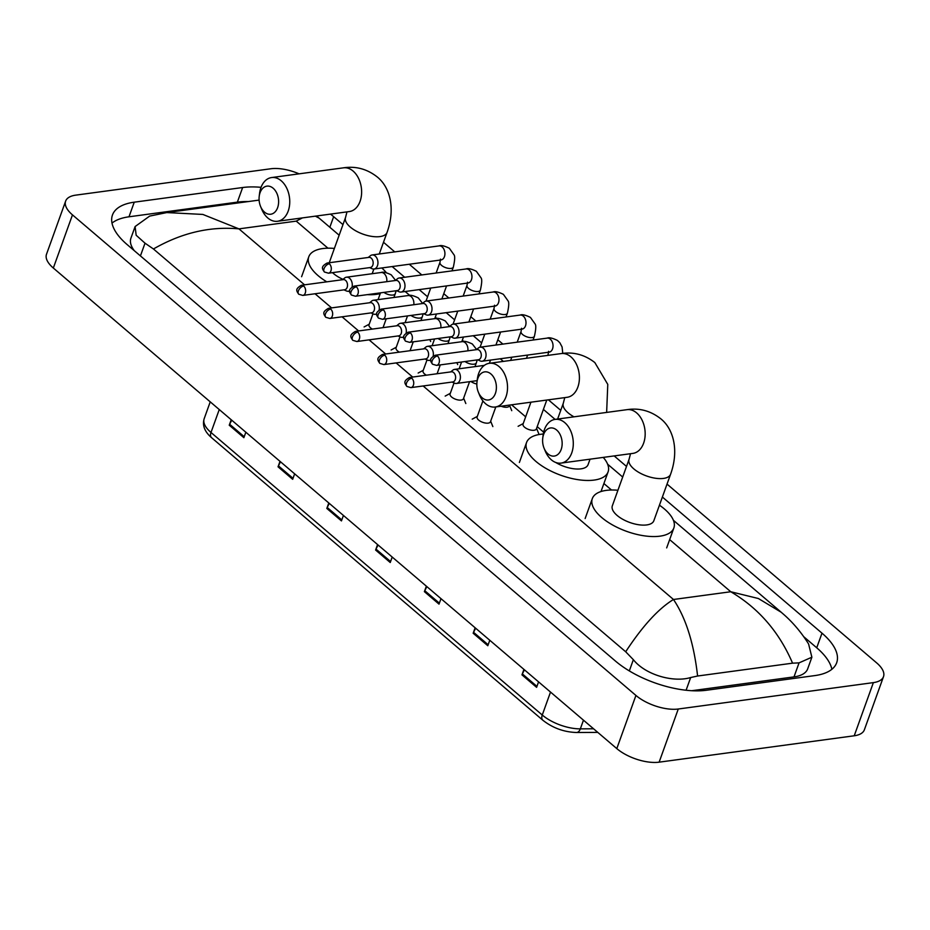 <?xml version="1.0" encoding="UTF-8"?>
<svg xmlns="http://www.w3.org/2000/svg" width="930" height="930" viewBox="0 0 930 930"><rect width="100%" height="100%" fill="white"/><g stroke="black" fill="none" stroke-linecap="round" stroke-linejoin="round"><path stroke-width="1.4" d="M280.488 461.78L278.43 465.884A6.301 3.662 130.5 0 0 278.035 466.814L280 461.361M294.636 473.835L292.671 479.299L278.035 466.814M231.71 420.174L229.652 424.278A6.301 3.662 130.5 0 0 229.245 425.208L231.21 419.744M245.846 432.229L243.881 437.693L229.245 425.208M426.847 586.598L424.789 590.713A6.301 3.662 130.5 0 0 424.382 591.643L426.359 586.179M440.994 598.664L439.018 604.128L424.382 591.643M475.637 628.215L473.579 632.319A6.301 3.662 130.5 0 0 473.172 633.249L475.137 627.785M489.773 640.27L487.808 645.734L473.172 633.249M524.415 669.821L522.358 673.925A6.301 3.662 130.5 0 0 521.963 674.855L523.927 669.402M538.563 681.876L536.598 687.34L521.963 674.855M329.278 503.386L327.221 507.489A6.301 3.662 130.5 0 0 326.814 508.431L328.79 502.967M343.426 515.452L341.45 520.905L326.814 508.431M378.068 544.992L375.999 549.107A6.301 3.662 130.5 0 0 375.604 550.037L377.568 544.573M392.204 557.058L390.24 562.522L375.604 550.037M667.031 484.1L876.665 662.892A31.515 13.962 -160.2 0 1 883.5 676.656A31.515 13.962 -160.2 0 1 873.363 682.62L678.272 709.009A31.515 13.962 -160.2 0 1 635.934 695.442L72.47 214.877A31.515 13.962 -160.2 0 1 65.635 201.113A31.515 13.962 -160.2 0 1 75.772 195.137L270.874 168.76A31.515 13.962 -160.2 0 1 299.1 173.84M883.5 676.656L864.365 729.817A31.515 13.962 -160.2 0 1 854.228 735.781L659.126 762.17A31.515 13.962 -160.2 0 1 616.799 748.604L53.336 268.038A31.515 13.962 -160.2 0 1 46.5 254.274L65.635 201.113M383.497 242.265L394.785 251.902M409.27 264.248L421.813 274.943M443.761 293.671L448.841 297.995M470.789 316.723L475.869 321.048M497.817 339.776L502.898 344.1M261.051 187.325A67.751 30.016 19.8 0 0 242.637 187.523L134.257 202.182A67.751 30.016 19.8 0 0 112.46 215.016A67.751 30.016 19.8 0 0 127.154 244.59L615.486 661.091A67.751 30.016 19.8 0 0 706.498 690.246L814.889 675.587A67.751 30.016 19.8 0 0 836.675 662.753A67.751 30.016 19.8 0 0 821.992 633.167L662.381 497.039M342.961 224.607L333.649 216.667A67.751 30.016 19.8 0 0 330.499 214.109M626.506 466.442L614.172 455.921M560.744 410.351L548.409 399.83M503.351 361.398L500.259 358.771M481.635 342.879L473.231 335.718M454.607 319.827L446.202 312.666M427.579 296.775L419.186 289.614M404.701 277.268L392.158 266.561M248.415 201.543A67.751 30.016 19.8 0 0 237.371 202.136L128.991 216.795A67.751 30.016 19.8 0 0 112.007 223.107M831.873 669.275A67.751 30.016 19.8 0 0 816.726 647.792L803.857 636.806M625.692 651.767C642.49 626.111 658.428 608.685 673.483 599.49C685.875 617.915 693.908 643.432 697.593 676.017L690.676 677.528C673.785 682.725 645.676 675.157 633.353 659.684L625.692 651.767L153.45 248.984L145.022 243.183L136.164 235.255L135.106 226.548L130.921 238.173A42.548 18.844 19.8 0 0 134.304 250.693M691.804 690.711L794.011 676.889A42.548 18.844 19.8 0 0 807.693 668.833L811.878 657.208L799.056 662.869L792.569 663.171C779.201 632.005 758.589 608.197 730.759 591.747L758.392 598.525L781.246 612.277L673.378 520.277M135.106 226.548L149.649 216.097L166.784 212.575L202.856 214.435L238.952 228.873C209.936 226.176 181.431 232.884 153.45 248.984M781.246 612.277C784.304 615.021 796.452 624.658 808.577 643.955L811.878 657.208M697.593 676.017L792.569 663.171M339.148 235.209L319.176 218.178L315.386 216.155M302.424 217.899L296.228 221.131L327.953 248.182M166.784 212.575L259.11 200.101M556.686 430.055A14.183 9.684 -97.7 0 0 542.736 438.216A14.183 9.684 -97.7 0 0 544.085 448.237A14.183 9.684 -97.7 0 0 548.072 453.98A14.183 9.684 -97.7 0 0 561.162 449.504A14.183 9.684 -97.7 0 0 556.686 430.055M542.736 438.216L543.085 435.333A22.064 15.054 82.3 0 1 555.129 419.384A22.064 15.054 82.3 0 1 564.777 422.639A22.064 15.054 82.3 0 1 573.171 446.33A22.064 15.054 82.3 0 1 561.034 463.105A22.064 15.054 82.3 0 1 551.385 459.85A22.064 15.054 82.3 0 1 545.189 450.922L544.085 448.237M670.588 474.23A22.064 9.777 19.8 0 1 663.497 478.415A22.064 9.777 19.8 0 1 633.865 468.929A22.064 9.777 19.8 0 1 629.075 459.292L612.335 505.804A22.064 9.777 19.8 0 0 622.809 519.324A22.064 9.777 19.8 0 0 646.745 524.927A22.064 9.777 19.8 0 0 653.837 520.754L670.588 474.23C679.249 450.225 673.436 428.695 660.591 418.64C650.477 410.781 639.27 407.782 627.006 409.665L555.129 419.384M659.44 505.199A43.326 19.193 -160.2 0 1 673.855 527.961A43.326 19.193 -160.2 0 1 659.916 536.168A43.326 19.193 -160.2 0 1 612.905 525.159A43.326 19.193 -160.2 0 1 592.317 498.596A43.326 19.193 -160.2 0 1 606.255 490.389A43.326 19.193 -160.2 0 1 617.927 490.261M490.924 373.965A14.183 9.684 -97.7 0 0 476.974 382.125A14.183 9.684 -97.7 0 0 478.334 392.146A14.183 9.684 -97.7 0 0 482.31 397.889A14.183 9.684 -97.7 0 0 495.399 393.413A14.183 9.684 -97.7 0 0 490.924 373.965M476.974 382.125L477.323 379.254A22.064 15.054 82.3 0 1 489.366 363.293A22.064 15.054 82.3 0 1 499.015 366.548A22.064 15.054 82.3 0 1 507.408 390.24A22.064 15.054 82.3 0 1 495.272 407.015A22.064 15.054 82.3 0 1 485.623 403.76A22.064 15.054 82.3 0 1 479.427 394.832L478.334 392.146M555.675 462.443A22.064 9.777 19.8 0 0 580.983 468.836A22.064 9.777 19.8 0 0 588.074 464.663L590.05 459.176M603.245 457.397A43.326 19.193 -160.2 0 1 608.092 471.87A43.326 19.193 -160.2 0 1 594.154 480.078A43.326 19.193 -160.2 0 1 547.142 469.08A43.326 19.193 -160.2 0 1 526.554 442.517A43.326 19.193 -160.2 0 1 540.493 434.31A43.326 19.193 -160.2 0 1 543.271 434.031M273.141 188.22A14.183 9.684 -97.7 0 0 259.203 196.393A14.183 9.684 -97.7 0 0 260.551 206.402A14.183 9.684 -97.7 0 0 264.538 212.145A14.183 9.684 -97.7 0 0 277.617 207.681A14.183 9.684 -97.7 0 0 273.141 188.22M259.203 196.393L259.551 193.51A22.064 15.054 82.3 0 1 271.583 177.56A22.064 15.054 82.3 0 1 281.244 180.804A22.064 15.054 82.3 0 1 289.625 204.495A22.064 15.054 82.3 0 1 277.5 221.27A22.064 15.054 82.3 0 1 267.84 218.015A22.064 15.054 82.3 0 1 261.656 209.087L260.551 206.402M326.79 281.837A43.326 19.193 -160.2 0 1 308.783 256.773A43.326 19.193 -160.2 0 1 322.71 248.566A43.326 19.193 -160.2 0 1 334.393 248.438M381.788 267.968A43.326 19.193 -160.2 0 1 386.334 272.688M380.231 293.589A43.326 19.193 -160.2 0 1 376.383 294.333A43.326 19.193 -160.2 0 1 367.245 294.647M332.498 272.641A22.064 9.777 19.8 0 0 343.019 279.36M349.703 291.648A43.326 19.193 -160.2 0 1 348.332 291.253A7.091 4.836 -97.7 0 0 349.703 290.765M546.77 400.051L536.378 428.928A7.091 3.139 -160.2 0 1 534.087 430.265A7.091 3.139 -160.2 0 1 526.403 428.463A7.091 3.139 -160.2 0 1 523.032 424.127L530.925 402.19M477.741 359.829L480.182 360.921A7.091 4.836 -97.7 0 0 482.124 361.224A7.091 4.836 -97.7 0 0 485.565 357.934A7.091 4.836 -97.7 0 0 483.333 348.215A7.091 4.836 -97.7 0 0 480.229 347.169A7.091 4.836 -97.7 0 0 478.439 347.971L476.369 349.68M437.437 356.004A5.115 3.499 -97.7 0 1 439.39 361.503A5.115 3.499 -97.7 0 1 436.565 365.397L478.439 359.736A5.115 3.499 -97.7 0 0 480.926 357.364A5.115 3.499 -97.7 0 0 479.31 350.331A5.115 3.499 -97.7 0 0 477.067 349.575L435.194 355.248C429.114 358.771 429.869 360.538 432.566 364.211A5.115 2.976 130.5 0 1 432.171 360.817A5.115 2.976 -49.5 0 1 437.437 356.004A5.115 3.499 -97.7 0 0 435.194 355.248M509.64 405.073L509.349 405.875A7.091 3.139 -160.2 0 1 507.071 407.212A7.091 3.139 -160.2 0 1 501.084 406.224M450.713 336.776L453.154 337.869A7.091 4.836 -97.7 0 0 455.107 338.171A7.091 4.836 -97.7 0 0 458.548 334.881A7.091 4.836 -97.7 0 0 456.305 325.163A7.091 4.836 -97.7 0 0 453.201 324.117A7.091 4.836 -97.7 0 0 451.41 324.919L449.341 326.628M410.409 332.952A5.115 3.499 -97.7 0 1 412.362 338.45A5.115 3.499 -97.7 0 1 409.549 342.345L451.41 336.683A5.115 3.499 -97.7 0 0 453.898 334.312A5.115 3.499 -97.7 0 0 452.282 327.29A5.115 3.499 -97.7 0 0 450.039 326.535L408.177 332.196C402.086 335.718 402.841 337.497 405.538 341.159A5.115 2.976 130.5 0 1 405.154 337.764A5.115 2.976 -49.5 0 1 410.409 332.952A5.115 3.499 -97.7 0 0 408.177 332.196M423.685 313.724L426.138 314.817A7.091 4.836 -97.7 0 0 428.079 315.119A7.091 4.836 -97.7 0 0 431.52 311.841A7.091 4.836 -97.7 0 0 429.276 302.111A7.091 4.836 -97.7 0 0 426.173 301.064A7.091 4.836 -97.7 0 0 424.382 301.866L422.313 303.575M383.381 309.899A5.115 3.499 -97.7 0 1 385.334 315.398A5.115 3.499 -97.7 0 1 382.521 319.292L424.394 313.631A5.115 3.499 -97.7 0 0 426.87 311.259A5.115 3.499 -97.7 0 0 425.254 304.238A5.115 3.499 -97.7 0 0 423.011 303.482L381.149 309.144C375.057 312.666 375.813 314.445 378.51 318.106A5.115 2.976 130.5 0 1 378.126 314.712A5.115 2.976 -49.5 0 1 383.381 309.899A5.115 3.499 -97.7 0 0 381.149 309.144M476.834 384.009A7.091 3.139 -160.2 0 1 470.975 381.486M396.657 290.672L399.11 291.764A7.091 4.836 -97.7 0 0 401.051 292.067A7.091 4.836 -97.7 0 0 404.492 288.788A7.091 4.836 -97.7 0 0 402.248 279.058A7.091 4.836 -97.7 0 0 399.144 278.012A7.091 4.836 -97.7 0 0 397.354 278.826L395.285 280.523M356.364 286.847A5.115 3.499 -97.7 0 1 358.306 292.346A5.115 3.499 -97.7 0 1 355.493 296.24L397.366 290.579A5.115 3.499 -97.7 0 0 399.842 288.207A5.115 3.499 -97.7 0 0 398.226 281.185A5.115 3.499 -97.7 0 0 395.994 280.43L354.121 286.091C348.029 289.614 348.785 291.392 351.482 295.066A5.115 2.976 130.5 0 1 351.098 291.671A5.115 2.976 -49.5 0 1 356.364 286.847A5.115 3.499 -97.7 0 0 354.121 286.091M369.629 267.619L372.081 268.712A7.091 4.836 -97.7 0 0 374.023 269.014A7.091 4.836 -97.7 0 0 377.464 265.736A7.091 4.836 -97.7 0 0 375.22 256.006A7.091 4.836 -97.7 0 0 372.116 254.96A7.091 4.836 -97.7 0 0 370.326 255.773L368.257 257.471M329.336 263.795A5.115 3.499 -97.7 0 1 331.278 269.293A5.115 3.499 -97.7 0 1 328.464 273.188L370.338 267.526A5.115 3.499 -97.7 0 0 372.814 265.155A5.115 3.499 -97.7 0 0 371.198 258.133A5.115 3.499 -97.7 0 0 368.966 257.378L327.093 263.039C321.001 266.561 321.768 268.34 324.454 272.013A5.115 2.976 130.5 0 1 324.07 268.619A5.115 2.976 -49.5 0 1 329.336 263.795A5.115 3.499 -97.7 0 0 327.093 263.039M495.795 406.945L490.459 421.778A7.091 3.139 -160.2 0 1 488.18 423.127A7.091 3.139 -160.2 0 1 480.485 421.325A7.091 3.139 -160.2 0 1 477.113 416.977L482.903 400.9M452.073 382.056L454.514 383.148A7.091 4.836 -97.7 0 0 456.467 383.451A7.091 4.836 -97.7 0 0 459.908 380.172A7.091 4.836 -97.7 0 0 459.385 372.721A7.091 4.836 -97.7 0 0 454.561 369.396A7.091 4.836 -97.7 0 0 452.771 370.21L450.701 371.907M411.769 378.231A5.115 3.499 -97.7 0 1 413.722 383.73A5.115 3.499 -97.7 0 1 410.909 387.624L452.771 381.963A5.115 3.499 -97.7 0 0 455.258 379.591A5.115 3.499 -97.7 0 0 453.642 372.57A5.115 3.499 -97.7 0 0 451.399 371.814L409.537 377.475C403.446 380.998 404.201 382.776 406.898 386.45A5.115 2.976 130.5 0 1 406.515 383.055A5.115 2.976 -49.5 0 1 411.769 378.231A5.115 3.499 -97.7 0 0 409.537 377.475M469.569 381.672L463.431 398.726A7.091 3.139 -160.2 0 1 461.152 400.074A7.091 3.139 -160.2 0 1 453.456 398.273A7.091 3.139 -160.2 0 1 450.085 393.925L454.049 382.939M425.045 359.003L427.498 360.096A7.091 4.836 -97.7 0 0 429.439 360.398A7.091 4.836 -97.7 0 0 430.776 359.91M384.741 355.179A5.115 3.499 -97.7 0 1 386.694 360.677A5.115 3.499 -97.7 0 1 383.881 364.572L425.754 358.91A5.115 3.499 -97.7 0 0 428.23 356.539A5.115 3.499 -97.7 0 0 426.614 349.517A5.115 3.499 -97.7 0 0 424.371 348.762L382.509 354.423C376.418 357.945 377.173 359.724 379.87 363.398A5.115 2.976 130.5 0 1 379.487 360.003A5.115 2.976 -49.5 0 1 384.741 355.179A5.115 3.499 -97.7 0 0 382.509 354.423M433.194 355.958A7.091 4.836 -97.7 0 0 427.533 346.344A7.091 4.836 -97.7 0 0 425.742 347.157L423.673 348.855M398.017 335.951L400.47 337.044A7.091 4.836 -97.7 0 0 402.411 337.346A7.091 4.836 -97.7 0 0 403.748 336.858M357.725 332.126A5.115 3.499 -97.7 0 1 359.666 337.625A5.115 3.499 -97.7 0 1 356.853 341.519L398.726 335.858A5.115 3.499 -97.7 0 0 401.202 333.486A5.115 3.499 -97.7 0 0 399.586 326.465A5.115 3.499 -97.7 0 0 397.354 325.709L355.481 331.371C349.389 334.893 350.145 336.672 352.842 340.345A5.115 2.976 130.5 0 1 352.458 336.951A5.115 2.976 -49.5 0 1 357.725 332.126A5.115 3.499 -97.7 0 0 355.481 331.371M426.382 375.197A7.091 3.139 -160.2 0 1 423.057 370.872L427.021 359.887M406.166 332.905A7.091 4.836 -97.7 0 0 400.505 323.291A7.091 4.836 -97.7 0 0 398.714 324.105L396.645 325.802M370.989 312.899L373.442 313.991A7.091 4.836 -97.7 0 0 375.383 314.294A7.091 4.836 -97.7 0 0 376.731 313.817M330.696 309.074A5.115 3.499 -97.7 0 1 332.638 314.573A5.115 3.499 -97.7 0 1 329.825 318.467L371.698 312.805A5.115 3.499 -97.7 0 0 374.174 310.434A5.115 3.499 -97.7 0 0 372.558 303.413A5.115 3.499 -97.7 0 0 370.326 302.657L328.453 308.318C322.361 311.852 323.128 313.619 325.814 317.293A5.115 2.976 130.5 0 1 325.43 313.898A5.115 2.976 -49.5 0 1 330.696 309.074A5.115 3.499 -97.7 0 0 328.453 308.318M399.354 352.145A7.091 3.139 -160.2 0 1 396.041 347.82L399.993 336.834M379.138 309.853A7.091 4.836 -97.7 0 0 373.476 300.25A7.091 4.836 -97.7 0 0 371.686 301.053L369.617 302.75M343.961 289.858L346.413 290.951A7.091 4.836 -97.7 0 0 348.355 291.241L349.68 291.067M303.668 286.022A5.115 3.499 -97.7 0 1 305.61 291.52A5.115 3.499 -97.7 0 1 302.796 295.415L344.67 289.753A5.115 3.499 -97.7 0 0 347.157 287.393A5.115 3.499 -97.7 0 0 345.542 280.36A5.115 3.499 -97.7 0 0 343.298 279.605L301.425 285.266C295.333 288.8 296.1 290.567 298.786 294.24A5.115 2.976 130.5 0 1 298.402 290.846A5.115 2.976 -49.5 0 1 303.668 286.022A5.115 3.499 -97.7 0 0 301.425 285.266M372.325 329.092A7.091 3.139 -160.2 0 1 369.012 324.779L372.965 313.782M352.11 286.812A7.091 4.836 -97.7 0 0 346.46 277.198A7.091 4.836 -97.7 0 0 344.658 278L342.589 279.709M550.514 692.083L542.26 715.019A7.882 4.58 130.5 0 0 542.853 720.239L211.587 437.704A7.882 4.58 -49.5 0 1 210.994 432.485L542.26 715.019A31.515 13.962 19.8 0 0 580.332 728.864A7.882 4.499 89.7 0 1 576.565 732.503C563.952 732.084 552.722 727.992 542.853 720.239M211.587 437.704C204.658 431.776 202.182 425.452 204.17 418.733A31.515 13.962 19.8 0 0 210.994 432.485L219.259 409.549M583.459 720.18L580.332 728.864L593.549 728.783M375.999 549.107L390.588 561.546M424.789 590.713L439.379 603.152M473.579 632.319L488.157 644.757M522.358 673.925L536.947 686.363M327.221 507.489L341.81 519.928M278.43 465.884L293.02 478.322M229.652 424.278L244.23 436.716M423.138 385.973L673.483 599.49L730.759 591.747L669.658 539.621M511.593 404.806L525.659 416.814M537.191 426.649L543.655 432.159M603.896 483.53L611.487 490.017M304.575 284.847L238.952 228.873L296.228 221.131M315.038 293.764L331.603 307.9M342.066 316.816L358.631 330.952M369.094 339.869L385.659 353.993M396.11 362.921L412.688 377.045M72.47 214.877L53.336 268.038M635.934 695.442L616.799 748.604M678.272 709.009L659.126 762.17M873.363 682.62L854.228 735.781M329.836 227.269L333.649 216.667M237.371 202.136L242.637 187.523M816.726 647.792L821.992 633.167M128.991 216.795L134.257 202.182M686.096 690.234L690.676 677.528M629.319 670.925L633.353 659.684M140.43 255.924L145.022 243.183M794.011 676.889L799.056 662.869M633.725 453.236L632.912 453.387A22.064 15.054 -97.7 0 0 645.048 436.6A22.064 15.054 -97.7 0 0 636.655 412.92A22.064 15.054 -97.7 0 0 627.006 409.665M567.963 397.145L567.149 397.296A22.064 15.054 -97.7 0 0 579.285 380.521A22.064 15.054 -97.7 0 0 570.892 356.829A22.064 15.054 -97.7 0 0 561.243 353.574L489.366 363.293L490.505 360.084M557.616 419.046L563.313 403.202A22.064 9.777 19.8 0 0 568.102 412.839A22.064 9.777 19.8 0 0 573.984 416.826M329.232 262.748L345.542 217.469A22.064 9.777 19.8 0 0 350.319 227.094A22.064 9.777 19.8 0 0 379.952 236.592A22.064 9.777 19.8 0 0 387.054 232.407C395.715 208.401 389.891 186.872 377.057 176.816C366.932 168.946 355.737 165.959 343.461 167.83L271.583 177.56M350.192 211.412L349.378 211.552A22.064 15.054 -97.7 0 0 361.503 194.777A22.064 15.054 -97.7 0 0 353.121 171.085A22.064 15.054 -97.7 0 0 343.461 167.83M549.095 351.912L549.095 352.156A7.091 4.836 -97.7 0 0 553.001 346.774A7.091 4.836 -97.7 0 0 550.304 339.159A7.091 4.836 -97.7 0 0 550.025 338.927A7.091 4.836 -97.7 0 0 547.2 338.113L480.229 347.169M548.061 355.353A7.091 3.139 -160.2 0 1 548.107 354.481L548.595 351.319M522.067 328.86L522.079 329.115A7.091 4.836 -97.7 0 0 525.973 323.721A7.091 4.836 -97.7 0 0 523.276 316.107A7.091 4.836 -97.7 0 0 522.997 315.886A7.091 4.836 -97.7 0 0 520.172 315.061C522.067 314.2 525.485 314.979 530.414 317.397L535.064 323.919C536.18 325.209 535.971 329.313 534.425 336.23A7.091 3.139 -160.2 0 1 532.134 337.578A7.091 3.139 -160.2 0 1 522.904 334.765A7.091 3.139 -160.2 0 1 521.079 331.429L521.567 328.267M495.039 305.819L495.051 306.063A7.091 4.836 -97.7 0 0 498.945 300.669A7.091 4.836 -97.7 0 0 496.248 293.055A7.091 4.836 -97.7 0 0 495.969 292.834A7.091 4.836 -97.7 0 0 493.144 292.008C495.039 291.148 498.457 291.927 503.386 294.345L508.036 300.867C509.163 302.157 508.943 306.261 507.396 313.178A7.091 3.139 -160.2 0 1 505.106 314.526A7.091 3.139 -160.2 0 1 495.876 311.713A7.091 3.139 -160.2 0 1 494.051 308.376L494.539 305.214M468.011 282.767L468.023 283.011A7.091 4.836 -97.7 0 0 471.917 277.617A7.091 4.836 -97.7 0 0 469.22 270.002A7.091 4.836 -97.7 0 0 468.941 269.781A7.091 4.836 -97.7 0 0 466.116 268.956C468.011 268.096 471.429 268.875 476.358 271.293L481.008 277.814C482.135 279.105 481.914 283.208 480.368 290.137A7.091 3.139 -160.2 0 1 478.09 291.474A7.091 3.139 -160.2 0 1 468.848 288.66A7.091 3.139 -160.2 0 1 467.023 285.324L467.511 282.162M440.983 259.714L440.994 259.958A7.091 4.836 -97.7 0 0 444.889 254.564A7.091 4.836 -97.7 0 0 442.192 246.95A7.091 4.836 -97.7 0 0 441.913 246.729A7.091 4.836 -97.7 0 0 439.088 245.904C440.994 245.043 444.401 245.822 449.329 248.24L453.98 254.774C455.107 256.052 454.886 260.156 453.34 267.084A7.091 3.139 -160.2 0 1 451.062 268.421A7.091 3.139 -160.2 0 1 441.82 265.608A7.091 3.139 -160.2 0 1 439.995 262.272L440.483 259.121M477.218 359.898L476.346 362.851A7.091 3.139 -160.2 0 1 474.068 364.188A7.091 3.139 -160.2 0 1 465.047 361.538M467.848 350.831A7.091 4.836 -97.7 0 0 464.93 342.496A7.091 4.836 -97.7 0 0 462.105 341.67C464 340.81 467.418 341.589 472.347 344.007L476.602 349.482M450.19 336.846L449.318 339.799A7.091 3.139 -160.2 0 1 447.039 341.136A7.091 3.139 -160.2 0 1 438.018 338.485M440.82 327.779A7.091 4.836 -97.7 0 0 437.902 319.443A7.091 4.836 -97.7 0 0 435.077 318.618C436.972 317.758 440.39 318.548 445.319 320.966L449.585 326.43M423.162 313.794L422.301 316.746A7.091 3.139 -160.2 0 1 420.011 318.083A7.091 3.139 -160.2 0 1 411.002 315.444M413.792 304.726A7.091 4.836 -97.7 0 0 410.874 296.391A7.091 4.836 -97.7 0 0 408.049 295.566C409.944 294.717 413.362 295.496 418.291 297.914L422.557 303.378M396.134 290.741L395.273 293.694A7.091 3.139 -160.2 0 1 392.995 295.043A7.091 3.139 -160.2 0 1 383.974 292.392M386.764 281.674A7.091 4.836 -97.7 0 0 383.846 273.339A7.091 4.836 -97.7 0 0 381.021 272.513C382.916 271.665 386.334 272.444 391.263 274.862L395.529 280.325M597.781 732.387L576.565 732.503M204.17 418.733L210.238 401.853M622.693 477.032L607.615 464.186M555.094 419.384L543.399 409.409M463.803 341.531L462.315 340.252M436.786 318.478L435.287 317.211M409.758 295.426L405.166 291.509M316.514 216.004L319.176 218.178M673.855 527.961L666.671 547.898M592.317 498.596L585.144 518.533M632.912 453.387L561.034 463.105M629.075 459.292L630.517 453.712M606.639 412.42L607.778 384.392L594.828 362.561C584.714 354.69 573.519 351.691 561.243 353.574M608.092 471.87L601.013 491.54M526.554 442.517L519.382 462.454M567.149 397.296L495.272 407.015M563.313 403.202L564.754 397.622M372.174 273.711L373.86 269.037M379.277 253.995L387.054 232.407M308.783 256.773L301.599 276.71M349.378 211.552L277.5 221.27M345.542 217.469L346.971 211.877M436.565 365.397L432.566 364.211M547.2 338.113C549.095 337.253 552.513 338.032 557.442 340.45L559.848 342.752L562.092 346.971L562.766 353.388M536.575 428.358L538.772 433.729M547.77 355.4L548.107 354.481M523.241 423.557L518.115 426.3M549.095 352.156L482.124 361.224M409.549 342.345L405.538 341.159M526.485 358.271L527.635 355.062M533.053 340.02L534.425 336.23M509.547 405.306L511.744 410.676M520.172 315.061L453.201 324.117M510.64 360.422L511.791 357.201M517.208 342.17L521.079 331.429M522.079 329.115L455.107 338.171M382.521 319.292L378.51 318.106M495.923 345.042L500.607 332.01M506.025 316.967L507.396 313.178M493.144 292.008L426.173 301.064M480.078 347.192L484.774 334.161M490.18 319.118L494.051 308.376M495.051 306.063L428.079 315.119M355.493 296.24L351.482 295.066M461.792 341.717L463.477 337.032M468.894 321.989L473.591 308.958M478.997 293.915L480.368 290.137M456.897 362.642L457.688 364.583M466.116 268.956L399.144 278.012M453.05 324.14L457.746 311.108M463.163 296.066L467.023 285.324M468.023 283.011L401.051 292.067M328.464 273.188L324.454 272.013M434.763 318.665L436.449 313.98M441.866 298.937L446.563 285.917M451.98 270.874L453.34 267.084M429.869 339.59L430.66 341.531M439.088 245.904L372.116 254.96M426.021 301.088L430.718 288.056M436.135 273.013L439.995 262.272M440.994 259.958L374.023 269.014M410.909 387.624L406.898 386.45M477.148 380.649L456.467 383.451M490.668 421.209L492.853 426.591M484.344 365.374L454.561 369.396M477.323 416.408L472.208 419.151M383.881 364.572L379.87 363.398M474.986 366.641L476.346 362.851M430.764 360.224L429.439 360.398M463.64 398.168L465.825 403.539M459.141 368.78L461.582 362.014M462.105 341.67L427.533 346.344M450.294 393.355L445.179 396.099M356.853 341.519L352.842 340.345M437.1 373.744L440.285 364.886M447.958 343.589L449.318 339.799M403.736 337.172L402.411 337.346M432.113 345.728L434.554 338.962M435.077 318.618L400.505 323.291M423.266 370.303L418.151 373.046M329.825 318.467L325.814 317.293M410.072 350.691L413.257 341.833M420.93 320.536L422.301 316.746M376.708 314.119L375.383 314.294M405.085 322.675L407.526 315.909M408.049 295.566L373.476 300.25M396.238 347.262L391.123 349.994M302.796 295.415L298.786 294.24M383.044 327.639L386.241 318.792M393.901 297.484L395.273 293.694M378.068 299.623L380.498 292.857M381.021 272.513L346.46 277.198M369.21 324.21L364.095 326.953"/></g></svg>

